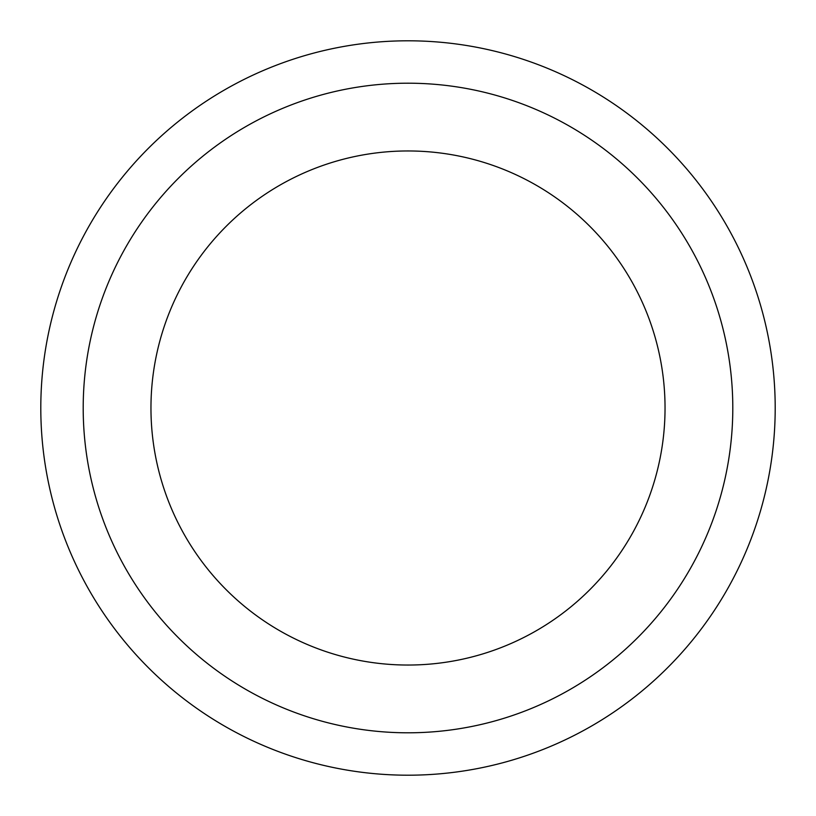 <?xml version="1.0" encoding="UTF-8"?>
<svg xmlns="http://www.w3.org/2000/svg" width="816" height="816" viewBox="0 0 816 816"><rect width="100%" height="100%" fill="white"/><g stroke="black" fill="none" stroke-linecap="round" stroke-linejoin="round"><path stroke-width="1.22" d="M408 732.799A324.799 324.799 0 0 1 83.201 408A324.799 324.799 0 0 1 408 83.201A324.799 324.799 0 0 1 732.799 408A324.799 324.799 0 0 1 408 732.799M408 775.2A367.2 367.2 0 0 1 40.8 408A367.2 367.2 0 0 1 408 40.8A367.2 367.2 0 0 1 775.2 408A367.2 367.2 0 0 1 408 775.2M408 150.96A257.04 257.04 0 0 1 665.04 408A257.04 257.04 0 0 1 408 665.04A257.04 257.04 0 0 1 150.96 408A257.04 257.04 0 0 1 408 150.96"/></g></svg>
